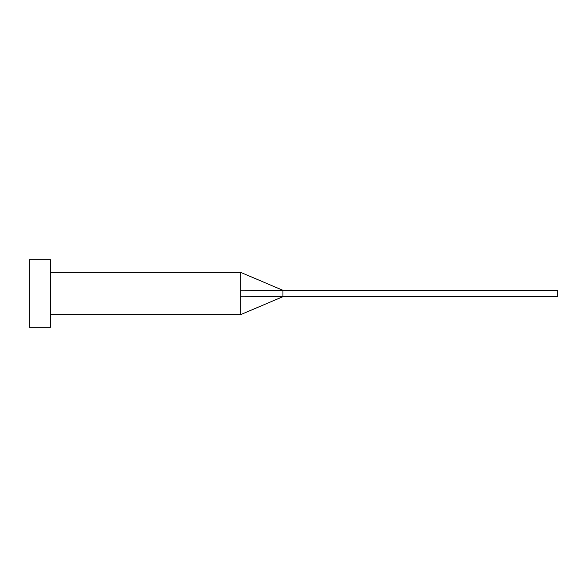 <?xml version="1.0" encoding="UTF-8"?>
<svg xmlns="http://www.w3.org/2000/svg" width="587" height="587" viewBox="0 0 587 587"><rect width="100%" height="100%" fill="white"/><g stroke="black" fill="none" stroke-linecap="round" stroke-linejoin="round"><path stroke-width="0.88" d="M240.67 293.5L240.67 314.632L240.67 296.795L282.934 296.67L282.934 290.33L240.67 290.205L240.67 293.5M50.482 293.5L50.482 327.311L29.35 327.311L29.35 259.689L50.482 259.689L50.482 293.5M50.482 272.368L240.67 272.368L240.67 290.205M240.67 272.368L282.934 290.33L557.65 290.33L557.65 296.67L282.934 296.67L240.67 314.632L50.482 314.632"/></g></svg>
